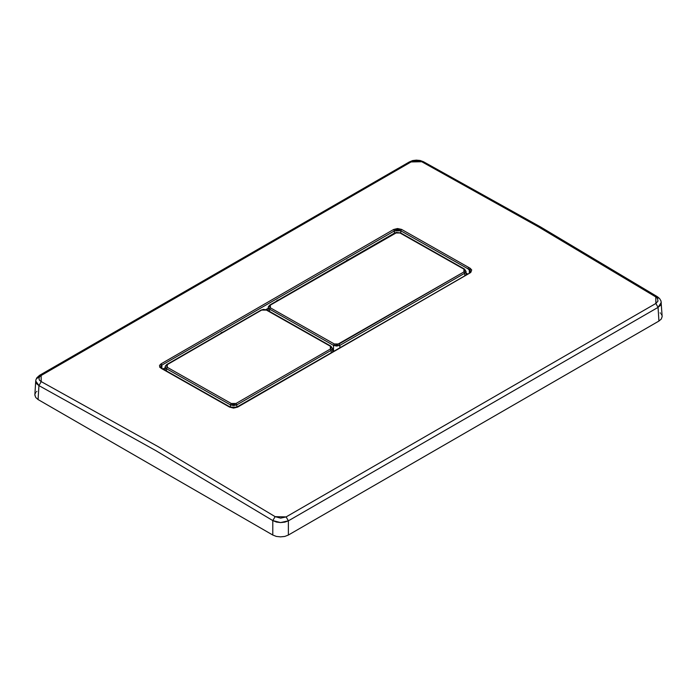 <?xml version="1.0" encoding="UTF-8"?>
<svg xmlns="http://www.w3.org/2000/svg" width="697" height="697" viewBox="0 0 697 697"><rect width="100%" height="100%" fill="white"/><g stroke="black" fill="none" stroke-linecap="round" stroke-linejoin="round"><path stroke-width="1.05" d="M400.801 230.794L467.975 268.789L468.759 267.439L401.568 229.435L400.801 230.794L400.801 233.051L400.801 230.794L401.568 229.435L470.144 268.24L471.686 269.913L470.841 272.353L237.599 407.1L233.617 408.059L229.635 407.1L159.831 367.275L159.517 365.437L161.059 363.79L393.605 229.531L397.586 228.546L401.568 229.435L393.605 229.531L394.397 230.89L394.397 233.103L394.397 230.89L397.604 230.097L400.801 230.794L469.36 269.591L470.684 271.447L467.975 268.789L468.759 267.439L470.144 268.24L469.36 269.591L470.144 268.24L470.144 272.849L237.599 407.1L229.635 407.1L161.059 368.295L161.608 368.234L161.059 368.295L161.059 363.79L161.852 365.15L394.397 230.89L400.801 230.794M661.314 302.759L660.477 305.26L658.09 307.368L658.918 321.09L288.366 535.017L288.366 520.825L288.366 535.017L658.918 321.09L658.09 307.368L288.366 520.825L284.777 522.166L280.56 522.584L276.343 522.036L272.762 520.589L275.184 516.677L158.254 446.707L41.184 381.581L41.167 375.5L410.89 162.044L409.313 161.931L423.471 161.66L421.816 161.826L538.746 227.03L540.402 226.865L541.081 228.294M662.15 316.586L661.314 319.017L658.918 321.09L661.314 319.017L662.15 316.586L661.017 300.999L659.606 298.543L657.471 296.756L658.073 298.133M36.523 378.828L38.91 376.807L39.598 375.378L41.167 375.5L39.598 375.378L36.871 377.774L35.869 379.865L35.695 380.989L38.927 385.589L41.184 381.581L38.927 385.589L155.919 450.663L272.762 520.589L155.919 450.663L38.927 385.589L38.082 399.529L38.927 385.589L36.532 383.577L35.695 380.989L34.85 395.025L35.686 397.464L38.082 399.529L272.762 535.017L272.762 520.589L272.762 535.017L276.343 536.402L280.569 536.89L284.785 536.402L288.366 535.017L284.785 536.402L280.569 536.89L276.343 536.402L272.762 535.017L38.082 399.529L35.686 397.464L34.859 394.781M35.033 393.866L35.686 392.585M36.505 391.67L36.871 391.348M660.129 312.901L660.495 313.223M661.314 314.147L661.941 315.34M466.084 273.111L467.556 273.965L466.084 273.111M163.011 369.009L165.163 367.772L163.011 369.009M265.966 309.573L268.232 308.266L265.966 309.573M424.238 163.133L423.471 161.66L540.402 226.865L538.746 227.03L655.816 296.922L657.471 296.756L655.816 296.922L655.833 303.465L658.09 307.368L661.305 302.533M286.11 516.913L275.184 516.677L272.762 520.589L280.56 522.584L288.366 520.825L286.11 516.913L288.366 520.825L658.09 307.368L655.833 303.465L286.11 516.913L655.833 303.465L657.942 301.139L657.498 298.455L655.816 296.922L538.746 227.03L421.816 161.826L419.315 160.937L414.854 160.78L410.89 162.044L41.167 375.5L39.494 376.929L38.91 378.584L39.502 380.213L41.184 381.581L158.254 446.707L275.184 516.677L280.638 518.15L286.11 516.913M161.852 368.373L161.852 365.15L161.852 368.373M469.36 272.919L469.36 269.591L469.36 272.919M469.36 273.294L236.309 407.397L232.763 407.806L230.184 407.048L161.608 368.234L160.528 366.97L161.852 365.15L161.059 363.79L393.605 229.531L394.397 230.89L161.852 365.15L160.528 366.97L160.868 367.938M161.608 368.234L161.852 368.757M165.529 365.873L167.28 364.592L166.339 365.594L167.28 367.328L166.513 368.678L165.189 366.814L166.513 368.678L167.28 367.328L231.195 403.502L233.617 404.077L236.039 403.502L236.814 404.835L236.814 407.17L236.814 404.835L331.171 350.364L331.241 352.665L331.171 350.364L330.395 349.023L331.397 347.629L330.395 346.226L266.472 310.06L263.388 309.564L261.096 310.069L167.28 364.592L261.636 310.113L266.472 310.06L330.944 346.174L332.495 348.465L331.171 350.364L332.495 348.456L332.6 351.88M236.814 404.835L233.617 405.593L230.419 404.835L230.419 407.17L230.419 404.835L231.195 403.502L167.28 367.328L167.28 364.592L166.74 364.548L261.096 310.069L263.466 309.355L267.029 310.008L330.944 346.174L330.395 346.226L330.395 349.023L236.039 403.502L330.395 349.023L331.171 350.364L236.814 404.835L236.039 403.502L231.195 403.502L230.419 404.835L236.814 404.835M166.513 368.678L230.419 404.835L166.513 368.678L166.444 370.917L166.513 368.678M221.045 332.704L223.249 331.92M269.591 305.521L270.358 305.077L270.358 307.821L269.591 309.163L268.267 307.307L269.591 309.163L269.521 311.393L269.591 309.163L333.488 345.329L334.272 343.987L339.117 343.987L339.892 345.329L339.892 347.672L339.892 345.329L464.707 273.268L464.777 275.568L464.707 273.268L463.923 271.935L464.864 270.915L464.35 269.434L400.008 232.964L396.915 232.467L270.358 305.077L269.356 306.462L270.358 307.821L334.272 343.987L337.365 344.527L463.923 271.935L339.117 343.987L339.892 345.329L336.695 346.087L333.488 345.329L333.488 351.366L333.488 345.329L334.272 343.987L270.358 307.821L269.591 309.163L333.488 345.329L339.892 345.329L464.707 273.268L466.032 271.368L464.707 273.268L463.923 271.935L463.923 269.138L464.472 269.077L466.032 271.368L466.136 274.784M269.817 305.033L394.633 232.972L400.008 232.964L464.472 269.077L400.557 232.911L396.027 232.423L269.817 305.033L268.38 306.671L268.162 310.635M346.757 260.12L348.97 259.336M276.875 300.468L278.878 299.806M540.402 226.865L657.471 296.756M423.471 161.66L420.117 160.458L416.37 160.11L412.633 160.606L409.313 161.931L39.598 375.378M469.595 272.788L470.684 271.447M166.74 364.548L165.302 366.186L165.084 370.168M332.495 348.465L330.944 346.174M466.032 271.368L464.472 269.077"/></g></svg>

